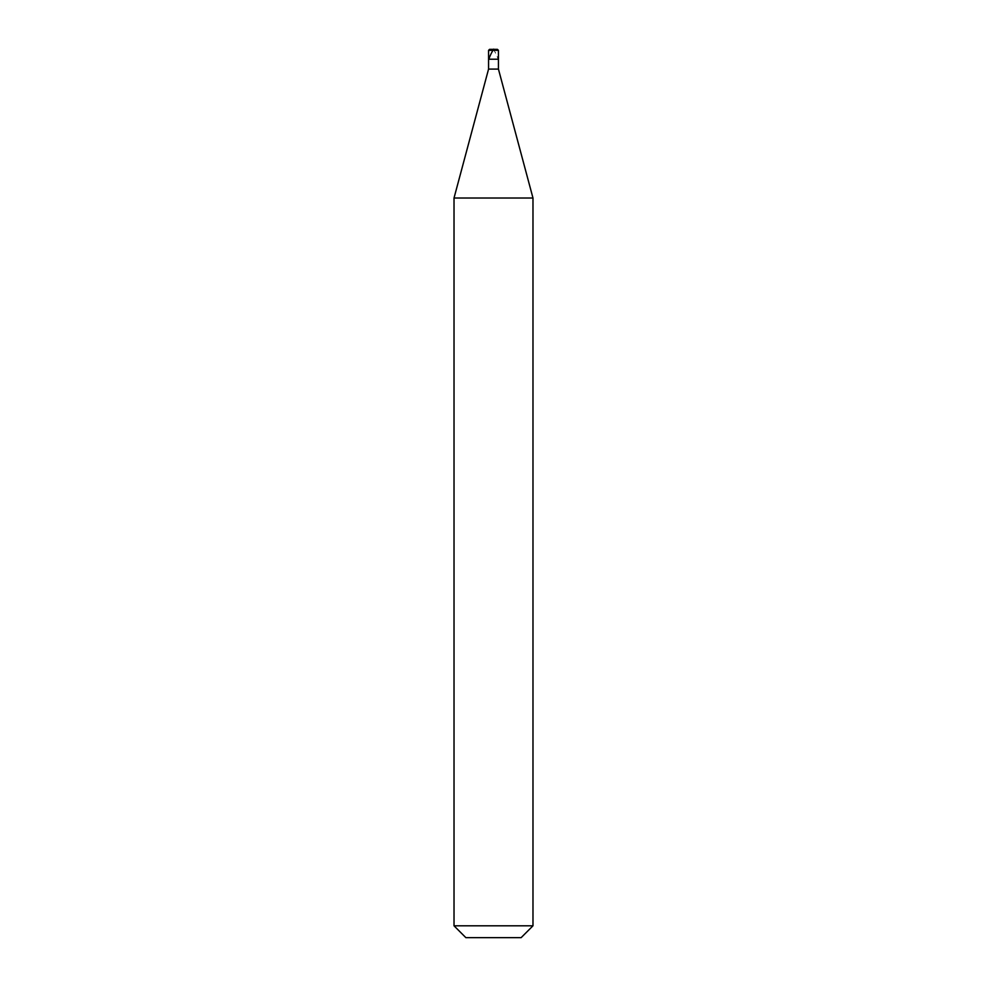 <?xml version="1.0" encoding="UTF-8"?>
<svg xmlns="http://www.w3.org/2000/svg" width="987" height="987" viewBox="0 0 987 987"><rect width="100%" height="100%" fill="white"/><g stroke="black" fill="none" stroke-linecap="round" stroke-linejoin="round"><path stroke-width="0.74" stroke-dasharray="4.93 3.7" d="M493.5 59.22L498.435 59.22L493.5 59.22M489.552 49.35L497.448 49.35L489.552 49.35M498.435 50.337L488.565 50.337L498.435 50.337M493.5 937.65L521.136 937.65L493.5 937.65M498.435 69.09L488.565 69.09L498.435 69.09M532.98 198.017L454.02 198.017L532.98 198.017M532.98 925.806L454.02 925.806L532.98 925.806M493.451 49.35C492.439 47.61 497.362 55.395 498.016 59.22"/><path stroke-width="1.48" d="M497.448 49.35L489.552 49.35L497.448 49.35L498.435 50.337L488.565 50.337L489.552 49.35L488.565 50.337L498.435 50.337L498.435 59.22L488.565 59.22L488.565 50.337L488.565 59.22L498.435 59.22L488.565 59.22L498.435 59.22L498.435 69.09L488.565 69.09L488.565 59.22L488.565 69.09L498.435 69.09L532.98 198.017L454.02 198.017L488.565 69.09L454.02 198.017L532.98 198.017L532.98 925.806L454.02 925.806L454.02 198.017L454.02 925.806L465.864 937.65L521.136 937.65L532.98 925.806L454.02 925.806L465.864 937.65L521.136 937.65L532.98 925.806L532.98 198.017L498.435 69.09L498.435 50.337L497.448 49.35M493.549 49.35C494.561 47.61 489.638 55.395 488.984 59.22"/></g></svg>
